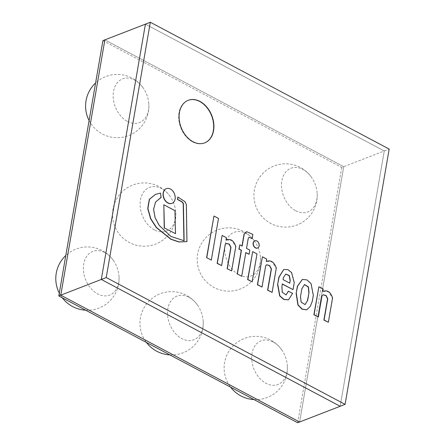 <?xml version="1.0" encoding="UTF-8"?>
<svg xmlns="http://www.w3.org/2000/svg" width="445" height="445" viewBox="0 0 445 445"><rect width="100%" height="100%" fill="white"/><g stroke="black" fill="none" stroke-linecap="round" stroke-linejoin="round"><path stroke-width="0.33" stroke-dasharray="2.23 1.67" d="M251.987 281.902L256.81 254L252.482 251.703M175.302 233.753L174.941 210.641M174.746 210.719L163.643 204.822M211.108 260.197L218.506 218.434M218.311 218.512L213.767 216.098M221.421 265.671L225.07 244.555L226.271 243.448M225.832 240.133L226.244 237.775L221.944 235.488M231.417 270.977L235.616 246.636L231.912 240.595L226.349 239.922M186.767 241.73L186.166 204.611L184.881 201.774L177.622 197.107M160.934 197.569L160.317 193.169L155.372 194.432M183.93 240.734L170.646 236.456L159.032 225.47L154.932 217.8L153.397 209.395L155.4 202.036L160.345 197.764M171.97 203.343A7.871 5.668 68.8 0 0 174.318 193.992A7.871 5.668 68.8 0 0 166.285 188.669M241.524 276.345L245.818 252.554M242.008 245.963L239.638 244.884M251.931 238.737L252.665 234.482L246.552 231.723M248.911 254.379L249.634 250.19L246.341 248.444L248.138 238.047L249.117 237.313M257.544 248.043A3.888 2.804 68.8 0 0 258.656 243.443A3.888 2.804 68.8 0 0 254.735 240.795M285.696 274.087L283.265 277.574L283.092 279.638M282.892 279.71L289.589 283.087M288.432 299.858L292.582 293.389M292.838 289.712L294.056 282.658L291.43 272.679L287.698 269.692L283.643 269.581M286.002 294.935L282.086 292.354L281.713 286.536L282.314 284.121M292.387 293.461L288.182 291.23M304.458 284.566L301.66 288.833L300.509 296.598M300.308 296.67L300.965 302.255L305.014 304.597M306.716 309.837L310.193 306.255L312.318 301.182M312.123 301.259L313.135 295.402L310.916 283.782L306.911 280.022L302.311 279.454M271.917 292.482L276.123 268.14L272.245 262.022L266.616 261.298M261.832 287.131L265.481 266.015L266.416 264.82M266.099 261.51L266.505 259.151L262.211 256.871M328.165 322.352L332.37 298.005L328.66 291.97L323.103 291.291M318.175 317.046L321.824 295.931L323.026 294.824M322.586 291.503L322.992 289.144L318.698 286.864M102.906 40.623L341.754 167.448L343.724 166.686L104.875 39.861L343.724 166.686L384.257 150.983L145.409 24.158L384.257 150.983L389.18 149.075M341.754 167.448L297.661 422.75M299.624 421.988L343.724 166.686L299.624 421.988M340.164 406.285L384.257 150.983L340.164 406.285M192.624 141.888A22.823 16.448 68.8 0 0 204.35 143.017A22.823 16.448 68.8 0 0 211.442 115.789A22.823 16.448 68.8 0 0 187.857 100.448A22.823 16.448 68.8 0 0 178.879 120.072A22.823 16.448 68.8 0 0 192.624 141.888A22.823 16.448 68.8 0 0 204.35 143.017A22.823 16.448 68.8 0 0 211.442 115.789A22.823 16.448 68.8 0 0 187.857 100.448A22.823 16.448 68.8 0 0 178.879 120.072A22.823 16.448 68.8 0 0 192.624 141.888M188.152 100.331A22.823 16.448 68.8 0 0 188.057 100.37A22.823 16.448 68.8 0 0 179.074 120A22.823 16.448 68.8 0 0 192.819 141.81A22.823 16.448 68.8 0 0 204.55 142.94A22.823 16.448 68.8 0 0 204.644 142.901M239.021 274.821A23.407 16.866 68.8 0 0 260.214 255.48A23.407 16.866 68.8 0 0 254.718 241.296A23.407 16.866 68.8 0 0 226.7 239.638A23.407 16.866 68.8 0 0 239.021 274.821M295.78 210.785A23.407 16.866 68.8 0 0 316.974 191.445A23.407 16.866 68.8 0 0 311.472 177.255A23.407 16.866 68.8 0 0 283.459 175.603A23.407 16.866 68.8 0 0 295.78 210.785M127.448 121.402A23.407 16.866 68.8 0 0 148.636 102.061A23.407 16.866 68.8 0 0 143.14 87.876A23.407 16.866 68.8 0 0 115.127 86.219A23.407 16.866 68.8 0 0 127.448 121.402M273.119 341.971A23.407 16.866 -111.2 0 1 281.674 349.787A23.407 16.866 -111.2 0 1 287.17 363.971A23.407 16.866 -111.2 0 1 270.282 384.936A23.407 16.866 -111.2 0 1 251.748 355.922A23.407 16.866 -111.2 0 1 273.119 341.971M188.953 297.282A23.407 16.866 -111.2 0 1 197.508 305.098A23.407 16.866 -111.2 0 1 203.003 319.282A23.407 16.866 -111.2 0 1 186.116 340.247A23.407 16.866 -111.2 0 1 167.581 311.227A23.407 16.866 -111.2 0 1 188.953 297.282M104.786 252.588A23.407 16.866 -111.2 0 1 113.341 260.403A23.407 16.866 -111.2 0 1 118.837 274.593A23.407 16.866 -111.2 0 1 101.95 295.558A23.407 16.866 -111.2 0 1 83.415 266.538A23.407 16.866 -111.2 0 1 104.786 252.588M154.404 229.893A23.407 16.866 -111.2 0 1 142.083 194.71A23.407 16.866 -111.2 0 1 170.101 196.367A23.407 16.866 -111.2 0 1 175.597 210.552A23.407 16.866 -111.2 0 1 154.404 229.893M254.718 241.296A31.651 31.651 0 0 0 205.089 238.542A31.651 31.651 0 0 0 246.814 285.523A31.651 31.651 0 0 0 260.214 255.48M311.472 177.255A31.651 31.651 0 0 0 261.849 174.501A31.651 31.651 0 0 0 303.573 221.488A31.651 31.651 0 0 0 316.974 191.445M89.1 120.55A31.651 31.651 0 0 0 148.636 102.061M143.14 87.876A31.651 31.651 0 0 0 95.586 82.981M281.674 349.787A31.651 31.651 0 0 0 231.661 347.478A31.651 31.651 0 0 0 230.571 387.128M254.028 399.582A31.651 31.651 0 0 0 287.17 363.971M197.508 305.098A31.651 31.651 0 0 0 147.49 302.789A31.651 31.651 0 0 0 146.405 342.439M169.862 354.893A31.651 31.651 0 0 0 203.003 319.282M113.341 260.403A31.651 31.651 0 0 0 65.788 255.513M59.296 293.083A31.651 31.651 0 0 0 62.239 297.744M85.69 310.198A31.651 31.651 0 0 0 118.837 274.593M170.101 196.367A31.651 31.651 0 0 0 120.473 193.608A31.651 31.651 0 0 0 162.197 240.595A31.651 31.651 0 0 0 175.597 210.552"/><path stroke-width="0.67" d="M252.187 281.824L247.665 279.605L252.677 251.631L247.859 279.527L252.187 281.824L257.004 253.928L252.677 251.631M175.502 233.675L174.941 210.641L163.838 204.744L164.411 227.979L175.502 233.675L164.411 227.979M163.838 204.744L164.211 228.057M211.308 260.119L218.506 218.434L213.967 216.025L206.764 257.705L211.308 260.119L206.764 257.705M213.967 216.025L206.569 257.783M226.271 243.448L229.164 244.21L230.81 247.498L227.145 268.708L231.611 270.899L235.817 246.558C233.809 240.5 230.549 238.331 226.032 240.055L226.438 237.697L222.144 235.416L217.321 263.312L221.621 265.593L225.265 244.477L226.371 243.409L229.309 244.088L231.005 247.42L227.339 268.63M222.144 235.416L217.127 263.39L221.621 265.593M227.145 268.708L231.611 270.899M183.93 240.828L183.212 203.576L181.927 201.852L177.505 199.505L177.816 197.035L177.7 199.427L182.127 201.78L183.407 203.499L184.124 240.756L170.847 236.384L159.232 225.393L155.127 217.722L153.592 209.322L155.594 201.958L161.129 197.491L160.512 193.091L155.472 194.393L149.498 199.265L147.918 208.46L150.783 218.684L156.384 227.373L171.075 239.204L179.023 241.874L186.961 241.652L186.36 204.533L185.076 201.702L177.816 197.035M155.372 194.432L149.303 199.343L147.723 208.533L150.588 218.762L156.189 227.445L170.88 239.282L178.829 241.952L186.961 241.652M160.345 197.764L161.129 197.491M163.343 192.846A7.871 5.668 68.8 0 0 165.646 200.934A7.871 5.668 68.8 0 0 172.07 203.304A7.871 5.668 68.8 0 0 174.512 193.92A7.871 5.668 68.8 0 0 166.386 188.63A7.871 5.668 68.8 0 0 163.343 192.846M166.285 188.669A7.871 5.668 68.8 0 0 166.185 188.702A7.871 5.668 68.8 0 0 163.148 192.919A7.871 5.668 68.8 0 0 165.445 201.012A7.871 5.668 68.8 0 0 171.87 203.382A7.871 5.668 68.8 0 0 171.97 203.343M241.718 276.267L245.818 252.554L249.105 254.301L249.829 250.118L246.541 248.371L248.332 237.975L249.211 237.268L252.126 238.659L252.86 234.404L246.652 231.684L244.288 233.847L242.18 246.052L239.838 244.811L239.115 248.994L241.457 250.24L237.357 273.953L241.718 276.267L237.357 273.953M239.838 244.811L238.915 249.072L241.257 250.312L237.163 274.031M246.552 231.723L244.088 233.925L241.98 246.13M249.117 237.313L252.126 238.659M245.618 252.632L249.105 254.301M253.333 242.837A3.888 2.804 68.8 0 0 254.468 246.836A3.888 2.804 68.8 0 0 257.644 248.004A3.888 2.804 68.8 0 0 258.851 243.365A3.888 2.804 68.8 0 0 254.835 240.751A3.888 2.804 68.8 0 0 253.333 242.837M254.735 240.795A3.888 2.804 68.8 0 0 254.635 240.828A3.888 2.804 68.8 0 0 253.133 242.914A3.888 2.804 68.8 0 0 254.273 246.908A3.888 2.804 68.8 0 0 257.444 248.082A3.888 2.804 68.8 0 0 257.544 248.043M283.092 279.638L283.459 277.496L285.79 274.048L289.317 275.533L290.262 280.233L289.756 283.176L283.092 279.638M289.589 283.087L290.262 280.233M290.068 280.305L289.155 275.666L285.696 274.087M283.643 269.581L278.893 277.218L277.613 284.622L279.649 295.914L283.81 299.468L288.432 299.858M277.808 284.544L279.844 295.836L284.005 299.39L288.527 299.819L292.582 293.389L288.377 291.152L286.102 294.901L282.28 292.276L281.913 286.463L282.347 283.96L293.038 289.634L294.256 282.581L291.586 272.546L287.809 269.587L283.738 269.542L279.087 277.14L277.613 284.622M282.147 284.032L293.038 289.634M288.377 291.152L286.002 294.935M305.014 304.597L307.673 300.403L305.109 304.564L301.159 302.177L300.509 296.598L301.86 288.761L304.552 284.527L308.463 286.947L309.025 292.565L307.673 300.403M307.473 300.475L309.025 292.565M308.83 292.638L308.29 287.097L304.458 284.566M302.311 279.454L297.388 286.252L296.142 293.439L297.916 305.031L302.038 309.169L306.716 309.837M296.342 293.361L298.111 304.953L302.238 309.091L306.816 309.803L310.354 306.232L312.318 301.182L313.33 295.324L311.077 283.643L307.022 279.911L302.411 279.416L297.583 286.174L296.142 293.439M266.616 261.298L266.299 261.426L266.705 259.073L262.405 256.793L257.588 284.694L262.033 287.053L265.676 265.938L266.511 264.781L269.559 265.454L271.444 268.897L267.784 290.107L272.118 292.409L276.323 268.068C274.126 261.944 270.783 259.73 266.294 261.432L266.516 261.337M266.416 264.82L269.409 265.57L271.25 268.969L267.584 290.184L272.118 292.409M262.405 256.793L257.394 284.772L262.033 287.053M323.103 291.291L322.786 291.419L323.192 289.072L318.893 286.786L314.075 314.687L318.37 316.968L322.019 295.853L323.12 294.785L326.063 295.463L327.754 298.795L324.094 320.005L328.36 322.275L332.565 297.933C330.563 291.87 327.298 289.706 322.781 291.43L323.003 291.33M323.026 294.824L325.918 295.58L327.559 298.868L323.893 320.083L328.36 322.275M318.893 286.786L313.875 314.765L318.37 316.968M345.081 404.377L297.661 422.75L58.807 295.925L60.776 295.163L299.624 421.988L60.776 295.163L101.31 279.454L340.164 406.285L101.31 279.454L106.233 277.552L345.081 404.377L389.18 149.075L150.327 22.25L106.233 277.552M58.807 295.925L102.906 40.623L104.875 39.861L60.776 295.163L104.875 39.861L145.409 24.158L101.31 279.454L145.409 24.158L150.327 22.25M193.019 141.733A22.823 16.448 -111.2 0 1 179.274 119.922A22.823 16.448 -111.2 0 1 188.252 100.297A22.823 16.448 -111.2 0 1 211.837 115.639A22.823 16.448 -111.2 0 1 204.744 142.862A22.823 16.448 -111.2 0 1 193.019 141.733M204.644 142.901A22.823 16.448 68.8 0 0 211.636 115.711A22.823 16.448 68.8 0 0 188.152 100.331M95.586 82.981A31.651 31.651 0 0 0 89.1 120.55M230.571 387.128A31.651 31.651 0 0 0 254.028 399.582M146.405 342.439A31.651 31.651 0 0 0 169.862 354.893M65.788 255.513A31.651 31.651 0 0 0 59.296 293.083M62.239 297.744A31.651 31.651 0 0 0 85.69 310.198"/></g></svg>
